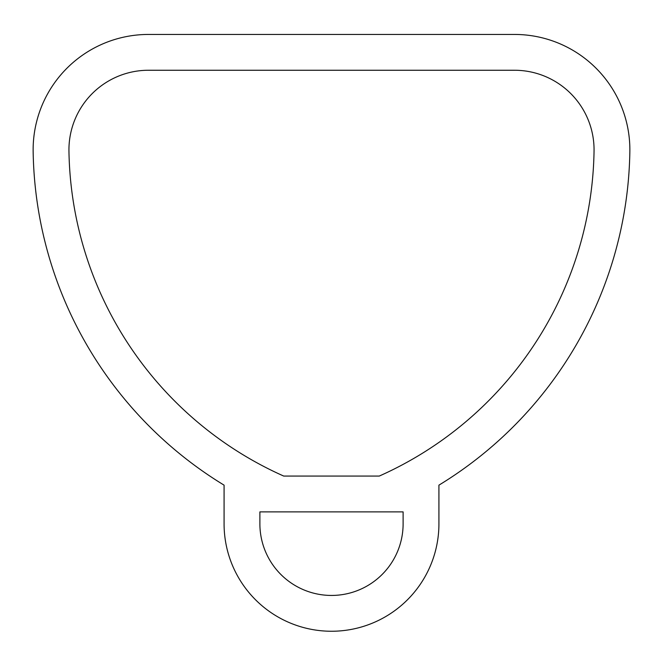 <?xml version="1.0" encoding="UTF-8"?>
<svg xmlns="http://www.w3.org/2000/svg" width="663" height="663" viewBox="0 0 663 663"><rect width="100%" height="100%" fill="white"/><g stroke="black" fill="none" stroke-linecap="round" stroke-linejoin="round"><path stroke-width="0.5" stroke-dasharray="3.31 2.49" d="M33.15 151.678A397.866 397.866 0 0 0 224.077 485.15L224.077 523.82A107.423 107.423 0 0 0 331.5 631.251A107.423 107.423 0 0 0 438.923 523.82L438.923 485.15A397.866 397.866 0 0 0 629.85 151.678A115.379 115.379 0 0 0 514.48 34.443L148.52 34.443A115.379 115.379 0 0 0 33.15 151.678M259.888 523.82A71.612 71.612 0 0 0 331.5 595.44A71.612 71.612 0 0 0 403.112 523.82L403.112 511.886L259.888 511.886L259.888 523.82M379.253 476.075L283.747 476.075A362.056 362.056 0 0 1 68.952 151.106A79.577 79.577 0 0 1 148.52 70.253L514.48 70.253A79.577 79.577 0 0 1 594.048 151.106A362.056 362.056 0 0 1 379.253 476.075"/><path stroke-width="0.99" d="M224.077 485.15L224.077 523.82A107.423 107.423 0 0 0 331.5 631.251A107.423 107.423 0 0 0 438.923 523.82L438.923 485.15A397.866 397.866 0 0 0 629.85 151.678A115.379 115.379 0 0 0 514.48 34.443L148.52 34.443A115.379 115.379 0 0 0 33.15 151.678A397.866 397.866 0 0 0 224.077 485.15M259.888 523.82A71.612 71.612 0 0 0 331.5 595.44A71.612 71.612 0 0 0 403.112 523.82L403.112 511.886L259.888 511.886L259.888 523.82M379.253 476.075L283.747 476.075A362.056 362.056 0 0 1 68.952 151.106A79.577 79.577 0 0 1 148.52 70.253L514.48 70.253A79.577 79.577 0 0 1 594.048 151.106A362.056 362.056 0 0 1 379.253 476.075"/></g></svg>
